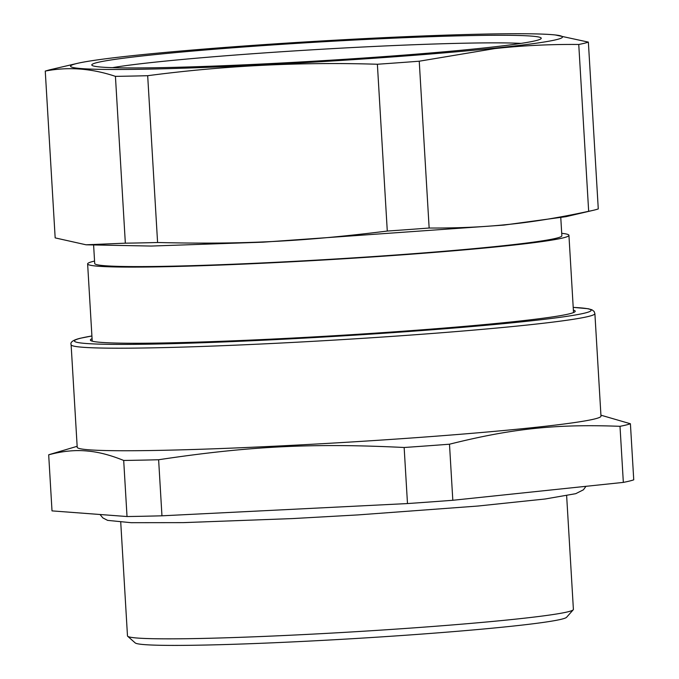 <?xml version="1.0" encoding="UTF-8"?>
<svg xmlns="http://www.w3.org/2000/svg" width="679" height="679" viewBox="0 0 679 679"><rect width="100%" height="100%" fill="white"/><g stroke="black" fill="none" stroke-linecap="round" stroke-linejoin="round"><path stroke-width="1.02" d="M92.072 338.711A242.844 10.168 -3.4 0 0 90.613 340.451A242.844 10.168 -3.4 0 0 252.35 340.018A242.844 10.168 -3.4 0 0 514.903 321.557A242.844 10.168 -3.4 0 0 575.028 311.669A242.844 10.168 -3.4 0 0 573.373 310.116M561.711 233.313A241.079 10.092 176.6 0 1 568.934 235.316A241.079 10.092 176.6 0 1 563.086 237.905A241.079 10.092 176.6 0 1 509.055 245.569A241.079 10.092 176.6 0 1 243.685 264.097A241.079 10.092 176.6 0 1 87.625 263.91A241.079 10.092 176.6 0 1 93.473 261.322A241.079 10.092 176.6 0 1 94.559 261.067M560.786 217.747L561.856 235.732A233.983 9.795 176.6 0 1 503.742 245.688A233.983 9.795 176.6 0 1 246.171 263.673A233.983 9.795 176.6 0 1 94.704 263.486L93.634 245.501M71.117 344.728L77.211 447.266A262.349 10.983 -3.4 0 0 91.028 449.948A262.349 10.983 -3.4 0 0 352.885 441.885A262.349 10.983 -3.4 0 0 594.617 418.968A262.349 10.983 -3.4 0 0 600.983 416.151L594.889 313.613A262.349 10.983 176.6 0 1 592.063 315.421A262.349 10.983 176.6 0 1 588.523 316.431A262.349 10.983 176.6 0 1 304.464 341.8A262.349 10.983 176.6 0 1 71.117 344.728C70.039 342.199 73.026 340.052 80.088 338.295L91.911 335.978A258.801 10.839 176.6 0 0 80.725 338.201A258.801 10.839 176.6 0 0 276.183 339.585A258.801 10.839 176.6 0 0 584.865 313.061A258.801 10.839 176.6 0 0 588.354 312.068A258.801 10.839 176.6 0 0 573.212 307.4M588.668 211.288C558.571 217.823 530.757 222.305 505.218 224.741C482.107 227.092 456.746 228.178 429.145 228.025A274.757 11.509 -3.4 0 1 387.285 231.055C302.333 241.605 243.286 244.55 157.587 242.505A274.757 11.509 -3.4 0 1 125.343 243.175L86.055 244.796L151.298 246.053L263.087 242.174L503.92 225.088L566.091 216.652L593.31 210.303A274.757 11.509 -3.4 0 0 594.329 210.057A274.757 11.509 -3.4 0 0 598.275 208.92L588.37 42.115A274.757 11.509 -3.4 0 1 584.415 43.252A274.757 11.509 -3.4 0 1 578.754 44.474L588.668 211.288A274.757 11.509 -3.4 0 0 593.31 210.303M600.923 415.183L630.409 423.755A294.253 12.324 176.6 0 1 626.148 424.995A294.253 12.324 176.6 0 1 620.003 426.319C556.339 423.891 512.068 428.534 449.49 444.21A294.253 12.324 176.6 0 1 404.149 447.495C312.713 442.971 248.972 446.154 158.623 459.742A294.253 12.324 176.6 0 1 123.697 460.455L127.024 516.532L52.011 510.888L48.684 454.811A294.253 12.324 176.6 0 1 50.271 454.302L77.151 446.298M48.684 454.811C62.612 451.06 75.598 449.812 87.659 451.06C98.565 451.993 110.575 455.134 123.697 460.455M86.055 244.796L55.169 237.888L45.255 71.083L49.202 69.945A274.757 11.509 -3.4 0 1 50.221 69.699L77.44 63.351A246.392 10.321 176.6 0 1 139.611 54.914A246.392 10.321 176.6 0 1 380.452 37.829A246.392 10.321 176.6 0 1 555.295 34.96A246.392 10.321 176.6 0 1 493.412 48.294A246.392 10.321 176.6 0 1 198.022 67.688A246.392 10.321 176.6 0 1 77.44 63.351M620.003 426.319L623.339 482.396L452.817 500.279A294.253 12.324 -3.4 0 1 407.485 503.563L404.149 447.495M452.817 500.279L449.49 444.21M623.339 482.396A294.253 12.324 -3.4 0 0 629.475 481.063A294.253 12.324 -3.4 0 0 633.745 479.832L630.409 423.755M127.024 516.532A294.253 12.324 -3.4 0 0 161.958 515.811L158.623 459.742M407.485 503.563L161.958 515.811M429.145 228.025L419.24 61.212L494.753 48.591C522.338 45.578 550.338 44.203 578.754 44.474M555.295 34.96L588.37 42.115M387.285 231.055L377.38 64.25A274.757 11.509 -3.4 0 0 419.24 61.212M377.38 64.25C300.432 61.857 223.866 65.676 147.683 75.7L157.587 242.505M125.343 243.175L115.43 76.362A274.757 11.509 -3.4 0 0 147.683 75.7M115.43 76.362C91.665 68.392 68.273 66.635 45.255 71.083M485.332 47.827A225.122 9.43 176.6 0 1 241.945 64.938A225.122 9.43 176.6 0 1 92.013 65.337A225.122 9.43 176.6 0 1 147.699 55.381A225.122 9.43 176.6 0 1 399.906 37.888A225.122 9.43 176.6 0 1 541.07 38.661A225.122 9.43 176.6 0 1 485.332 47.827M521.005 43.397A218.035 9.133 -3.4 0 0 153.437 62.332A218.035 9.133 -3.4 0 0 112.493 67.662M566.642 495.729L573.399 609.403A223.349 9.353 176.6 0 1 573.229 609.801A223.349 9.353 176.6 0 1 567.984 611.796A223.349 9.353 176.6 0 1 340.875 632.573A223.349 9.353 176.6 0 1 129.511 637.012A223.349 9.353 176.6 0 1 127.703 636.274A223.349 9.353 176.6 0 1 127.482 635.892L120.735 522.227M127.703 636.274L135.197 642.911A216.262 9.056 -3.4 0 0 136.946 643.624A216.262 9.056 -3.4 0 0 341.596 639.329A216.262 9.056 -3.4 0 0 561.491 619.214A216.262 9.056 -3.4 0 0 566.575 617.287L573.229 609.801M568.934 235.316L573.517 312.561M87.625 263.91L92.217 341.155M594.889 313.613L594.1 311.44L591.901 309.76L588.209 308.733L573.212 307.375M585.994 486.308L583.388 489.822L575.733 493.675L545.127 498.997L477.863 506.042L357.884 514.92L292.225 518.595L183.024 522.635L131.132 522.694L107.63 520.377L102.885 517.933L100.017 514.495"/></g></svg>
